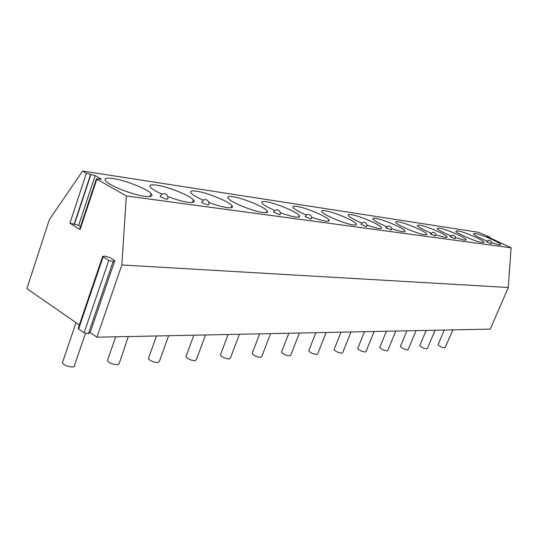 <?xml version="1.0" encoding="UTF-8"?>
<svg xmlns="http://www.w3.org/2000/svg" width="538" height="538" viewBox="0 0 538 538"><rect width="100%" height="100%" fill="white"/><g stroke="black" fill="none" stroke-linecap="round" stroke-linejoin="round"><path stroke-width="0.81" d="M80.532 226.471L78.649 225.314L69.9 223.209L80.095 229.511L79.779 228.724M114.823 260.594L113.114 261.488L108.79 260.399L102.63 256.444L104.567 256.135L109.819 257.467L114.823 260.594L90.169 332.497L96.948 337.191L121.844 264.978L126.329 195.96L96.853 179.161L96.383 178.831L101.131 179.013L100.653 178.677L95.179 175.57L90.646 174.433L74.123 224.326M69.9 223.209L86.41 173.202L82.603 171.03L49.328 219.665L26.9 288.603L79.342 324.979M86.41 173.202L90.646 174.433M82.603 171.03L478.08 232.248L489.183 236.794L489.923 237.245L489.291 237.157L486.816 236.364L511.1 247.803L126.329 195.96M486.977 240.99C479.21 237.762 474.698 235.382 473.433 233.848L475.014 233.458C480.676 234.144 500.313 242.598 500.73 244.548L499.291 244.938L491.423 242.678M457.609 230.822C463.581 231.548 483.44 240.089 483.978 242.174L482.398 242.618C476.681 242.039 456.358 233.317 455.874 231.259L457.609 230.822M450.79 235.812C443.043 232.577 438.504 230.143 437.172 228.516L439.089 228.011C445.383 228.784 465.464 237.406 466.137 239.645L464.395 240.15L455.437 237.594M430.837 232.954C423.13 229.719 418.584 227.265 417.212 225.59L419.324 225.012C425.982 225.839 446.264 234.534 447.098 236.935L445.168 237.514L435.592 234.783M398.201 221.804C405.235 222.692 425.726 231.448 426.742 234.023C427.105 234.702 426.392 234.924 424.596 234.689C417.865 233.983 396.849 225.025 395.86 222.476C395.45 221.737 396.23 221.515 398.201 221.804M386.513 226.599C378.954 223.404 374.441 220.916 372.975 219.148C372.471 218.3 373.338 218.045 375.571 218.367C383.016 219.316 403.695 228.125 404.912 230.889C405.356 231.67 404.563 231.932 402.532 231.663C399.902 231.279 396.217 230.237 391.489 228.536M361.805 223.055C354.374 219.887 349.895 217.399 348.368 215.583C347.756 214.615 348.725 214.312 351.26 214.682C359.142 215.698 380.003 224.541 381.455 227.513C382 228.408 381.112 228.711 378.806 228.415C375.907 227.984 371.94 226.861 366.896 225.039M325.08 210.708C333.439 211.797 354.461 220.661 356.183 223.848C356.849 224.891 355.853 225.24 353.217 224.904C345.221 224.023 323.594 214.951 321.845 211.77C321.105 210.64 322.181 210.291 325.08 210.708M306.243 215.059C299.189 212.012 294.831 209.551 293.176 207.661C292.269 206.357 293.479 205.94 296.808 206.417C305.671 207.587 326.842 216.451 328.873 219.874C329.686 221.078 328.577 221.495 325.537 221.105C322 220.587 317.346 219.269 311.563 217.164M274.864 210.533C268.065 207.581 263.808 205.146 262.093 203.236C260.977 201.71 262.336 201.219 266.175 201.763C275.591 203.021 296.882 211.871 299.269 215.536C300.271 216.949 299.02 217.426 295.51 216.989C291.569 216.404 286.498 214.978 280.298 212.698M232.887 196.713C242.887 198.065 264.286 206.868 267.07 210.795C268.314 212.443 266.895 213.008 262.813 212.503C253.25 211.407 231.145 202.402 228.267 198.455C226.888 196.666 228.421 196.081 232.887 196.713M203.209 200.176C197.116 197.473 193.155 195.166 191.32 193.263C189.605 191.158 191.353 190.472 196.565 191.198C207.204 192.658 228.697 201.387 231.918 205.577C233.465 207.513 231.851 208.186 227.083 207.601C222.12 206.868 216.041 205.16 208.838 202.47M162.052 194.211C156.423 191.676 152.678 189.477 150.795 187.614C148.67 185.133 150.667 184.319 156.787 185.166C168.112 186.733 189.679 195.361 193.398 199.827C195.314 202.1 193.472 202.9 187.863 202.227C182.241 201.394 175.536 199.504 167.755 196.572M113.027 178.522C125.092 180.21 146.733 188.717 150.996 193.451C153.391 196.135 151.265 197.083 144.628 196.296C133.094 194.904 110.64 186.235 106.147 181.427C103.504 178.508 105.798 177.54 113.027 178.522M486.426 241.838L489.143 240.21C490.986 240.701 491.685 241.871 491.234 243.721L486.46 241.764M450.151 236.794L453.03 235.039C454.966 235.55 455.713 236.787 455.256 238.758L450.192 236.7M430.138 234.017L433.11 232.181C435.101 232.712 435.867 233.99 435.41 236.014L430.185 233.909M385.679 227.856L388.86 225.839C390.951 226.397 391.778 227.756 391.321 229.921L385.739 227.702M360.89 224.42L362.175 222.772L364.179 222.308C366.338 222.873 367.192 224.279 366.741 226.518L366.257 226.693L360.958 224.238M308.973 214.406C311.065 215.133 311.892 216.612 311.448 218.852L310.836 219.094L305.221 216.458M277.621 209.914C279.773 210.661 280.634 212.194 280.211 214.514L279.518 214.796L273.721 212.059M205.987 199.652C208.273 200.439 209.221 202.086 208.831 204.581L207.937 204.978L201.622 202.443L201.757 202.012M164.803 193.747C167.17 194.561 168.172 196.269 167.816 198.858L166.787 199.336L160.237 196.753L160.391 196.242M90.169 332.497L88.367 333.742L84.062 332.814L78.602 329L78.124 328.557L78.333 327.951M96.948 337.191L490.279 329.108L508.302 287.487L511.1 247.803M121.844 264.978L508.302 287.487M438.127 344.542L438.04 344.75C439.485 346.358 441.772 347.42 444.899 347.945L452.929 329.875M419.902 345.362L419.801 345.604C421.274 347.259 423.614 348.348 426.836 348.873L427.374 348.516L435.06 330.245M400.521 346.237L400.406 346.512C401.906 348.227 404.314 349.337 407.616 349.848L408.214 349.458L416.049 330.635M379.868 347.165L379.741 347.481C381.274 349.256 383.742 350.393 387.145 350.897L387.797 350.446L395.786 331.052M357.824 348.153L357.676 348.523C359.25 350.359 361.785 351.522 365.282 352.013L366.008 351.502L374.152 331.495M334.233 349.216L334.064 349.646C335.678 351.543 338.288 352.733 341.886 353.204L342.693 352.625L350.991 331.973M308.933 350.352L308.731 350.857C310.392 352.82 313.082 354.031 316.781 354.488L317.682 353.829L326.142 332.484M281.724 351.576L281.495 352.161C283.21 354.199 285.974 355.43 289.787 355.867L290.796 355.107L299.41 333.035M252.389 352.901L252.12 353.587C253.896 355.685 256.747 356.943 260.674 357.353L261.804 356.472L270.574 333.627M220.661 354.327L220.358 355.141C222.194 357.306 225.14 358.577 229.188 358.96L230.459 357.945L239.376 334.266M186.242 355.874L185.886 356.835C187.802 359.068 190.842 360.359 195.018 360.702L196.451 359.519L205.516 334.966M148.764 357.568L148.36 358.705C150.358 360.991 153.505 362.296 157.802 362.605L159.436 361.22L168.636 335.719M107.815 359.411L107.344 360.756C109.436 363.103 112.698 364.408 117.129 364.683L119.053 363.917L128.32 336.553M62.872 361.442L62.327 363.036C64.526 365.423 67.909 366.734 72.489 366.963C74.439 366.802 75.145 366.17 74.614 365.06L85.414 333.479M80.095 229.511L96.853 179.161M100.653 178.677L100.438 179.322M95.179 175.57L78.649 225.314M90.969 174.352L74.452 224.205M88.367 333.742L113.114 261.488M84.062 332.814L108.79 260.399M78.602 329L103.135 256.848M101.016 179.349L101.131 179.013M79.637 229.148L96.383 178.831M489.91 237.278L489.715 237.735M102.63 256.444L78.124 328.557M438.04 344.75L444.254 330.056M419.801 345.604L426.15 330.426M400.406 346.512L406.903 330.823M379.741 347.481L386.392 331.247M357.676 348.523L364.488 331.697M334.064 349.646L341.038 332.175M308.731 350.857L315.887 332.692M281.495 352.161L288.832 333.251M252.12 353.587L259.652 333.849M220.358 355.141L228.078 334.501M185.886 356.835L193.821 335.201M148.36 358.705L156.504 335.968M107.344 360.756L115.704 336.808M62.327 363.036L76.013 322.672M500.73 244.548L500.569 244.931M483.978 242.174L483.79 242.618M466.137 239.645L465.921 240.156M447.098 236.935L446.856 237.52M426.742 234.023L426.459 234.709M404.912 230.889L404.589 231.69M381.455 227.513L381.086 228.448M356.183 223.848L355.752 224.951M328.873 219.874L328.368 221.172M299.269 215.536L298.684 217.076M267.07 210.795L266.391 212.618M231.918 205.577L231.132 207.742M193.398 199.827L192.483 202.402M150.996 193.451L149.941 196.511M308.678 214.353L306.499 214.877L305.127 216.713M277.312 209.86C275.51 209.773 274.279 210.607 273.62 212.362M205.657 199.591C203.646 199.504 202.301 200.452 201.622 202.443M164.467 193.687C162.335 193.599 160.923 194.615 160.237 196.753"/></g></svg>
